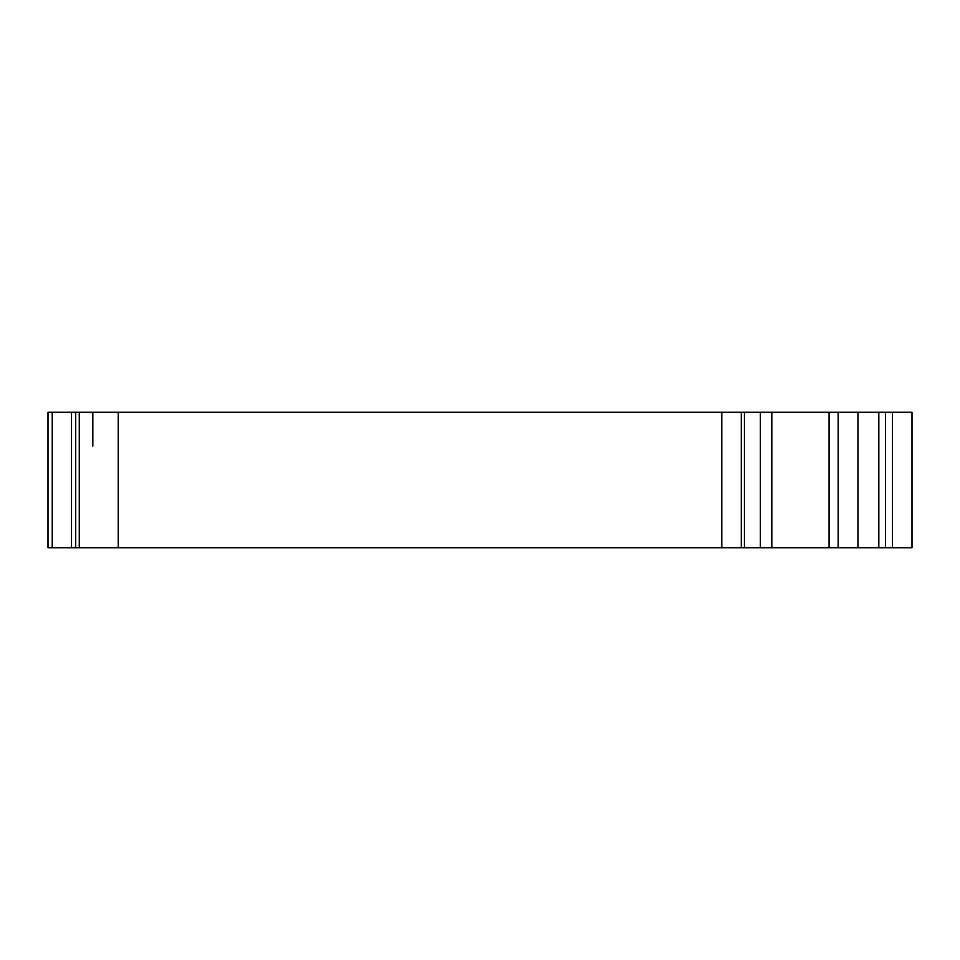 <?xml version="1.0" encoding="UTF-8"?>
<svg xmlns="http://www.w3.org/2000/svg" width="960" height="960" viewBox="0 0 960 960"><rect width="100%" height="100%" fill="white"/><g stroke="black" fill="none" stroke-linecap="round" stroke-linejoin="round"><path stroke-width="1.44" d="M52.236 412.224L48 412.224L48 547.776L829.08 547.776L829.08 412.224L52.236 412.224L52.236 547.776M892.5 412.224L892.5 547.776L912 547.776L912 412.224L829.08 412.224M892.5 547.776L829.08 547.776M721.8 412.224L721.8 547.776M92.832 412.224L92.832 446.112M79.272 412.224L79.272 547.776M857.976 412.224L857.976 547.776M760.32 412.224L760.32 547.776M118.236 412.224L118.236 547.776M741.3 412.224L741.3 547.776M75.708 412.224L75.708 547.776M71.532 412.224L71.532 547.776M878.832 412.224L878.832 547.776M838.152 412.224L838.152 547.776M885.48 412.224L885.48 547.776M771.816 412.224L771.816 547.776M744.432 412.224L744.432 547.776"/></g></svg>
